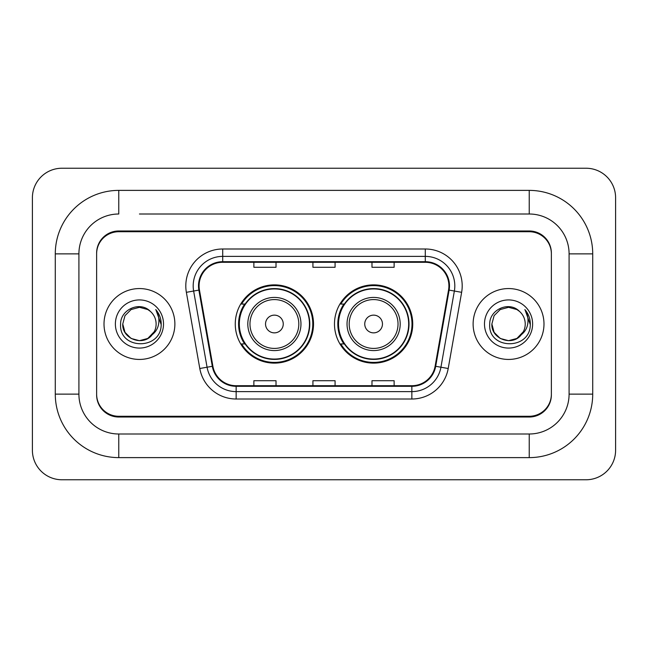 <?xml version="1.0" encoding="UTF-8"?>
<svg xmlns="http://www.w3.org/2000/svg" width="648" height="648" viewBox="0 0 648 648"><rect width="100%" height="100%" fill="white"/><g stroke="black" fill="none" stroke-linecap="round" stroke-linejoin="round"><path stroke-width="0.97" d="M334.481 324A39.123 39.123 0 0 0 373.613 363.123A39.123 39.123 0 0 0 412.736 324A39.123 39.123 0 0 0 373.613 284.877A39.123 39.123 0 0 0 334.481 324M235.264 324A39.123 39.123 0 0 0 274.388 363.123A39.123 39.123 0 0 0 313.519 324A39.123 39.123 0 0 0 274.388 284.877A39.123 39.123 0 0 0 235.264 324M244.644 343.934A35.802 35.802 0 0 1 244.644 304.066M343.869 343.934A35.802 35.802 0 0 1 343.869 304.066M139.442 214.002L529.23 214.002L139.442 214.002M592.718 253.87L569.09 253.87L569.09 394.13L569.09 253.87A39.868 39.868 0 0 0 529.23 214.002L529.23 190.382L118.77 190.382A63.488 63.488 0 0 0 55.283 253.87L55.283 394.13A63.488 63.488 0 0 0 118.77 457.618L529.23 457.618A63.488 63.488 0 0 0 592.718 394.13L592.718 253.87A63.488 63.488 0 0 0 529.23 190.382M529.23 457.618L529.23 433.998L118.77 433.998L529.23 433.998A39.868 39.868 0 0 0 569.09 394.13L592.718 394.13M55.283 394.13L78.91 394.13L78.91 253.87L78.91 394.13A39.868 39.868 0 0 0 118.77 433.998L118.77 457.618M529.23 231.725L118.77 231.725A22.145 22.145 0 0 0 96.625 253.87L96.625 394.13A22.145 22.145 0 0 0 118.77 416.275L529.23 416.275A22.145 22.145 0 0 0 551.375 394.13L551.375 253.87A22.145 22.145 0 0 0 529.23 231.725M118.77 190.382L118.77 214.002A39.868 39.868 0 0 0 78.91 253.87L55.283 253.87M615.6 197.762A29.533 29.533 0 0 0 586.067 168.237L61.933 168.237A29.533 29.533 0 0 0 32.4 197.762L32.4 450.239A29.533 29.533 0 0 0 61.933 479.763L586.067 479.763A29.533 29.533 0 0 0 615.6 450.239L615.6 197.762M551.375 253.87L551.375 253.133A22.145 22.145 0 0 0 529.23 230.98L118.77 230.98A22.145 22.145 0 0 0 96.625 253.133L96.625 253.87M96.625 394.13L96.625 394.867A22.145 22.145 0 0 0 118.77 417.02L529.23 417.02A22.145 22.145 0 0 0 551.375 394.867L551.375 394.13M104.012 324A35.438 35.438 0 0 0 139.442 359.438A35.438 35.438 0 0 0 174.879 324A35.438 35.438 0 0 0 139.442 288.562A35.438 35.438 0 0 0 104.012 324A35.438 35.438 0 0 0 139.442 359.438A35.438 35.438 0 0 0 174.879 324A35.438 35.438 0 0 0 139.442 288.562A35.438 35.438 0 0 0 104.012 324M473.121 324A35.438 35.438 0 0 0 508.559 359.438A35.438 35.438 0 0 0 543.988 324A35.438 35.438 0 0 0 508.559 288.562A35.438 35.438 0 0 0 473.121 324A35.438 35.438 0 0 0 508.559 359.438A35.438 35.438 0 0 0 543.988 324A35.438 35.438 0 0 0 508.559 288.562A35.438 35.438 0 0 0 473.121 324M199.09 285.906A23.62 23.62 0 0 1 222.718 262.286L425.282 262.286A23.62 23.62 0 0 1 448.546 290.012L435.116 366.193A23.62 23.62 0 0 1 411.853 385.714L236.147 385.714A23.62 23.62 0 0 1 212.884 366.193L199.454 290.012A23.62 23.62 0 0 1 199.09 285.906M198.499 285.906A24.211 24.211 0 0 0 198.871 290.11L212.301 366.298A24.211 24.211 0 0 0 236.147 386.305L411.853 386.305A24.211 24.211 0 0 0 435.699 366.298L449.129 290.11A24.211 24.211 0 0 0 425.282 261.695L222.718 261.695A24.211 24.211 0 0 0 198.499 285.906M186.365 292.321A36.912 36.912 0 0 1 222.718 248.994L425.282 248.994A36.912 36.912 0 0 1 461.635 292.321L448.205 368.501A36.912 36.912 0 0 1 411.853 399.006L236.147 399.006A36.912 36.912 0 0 1 199.795 368.501L186.365 292.321L193.639 291.033A29.533 29.533 0 0 1 222.718 256.381L425.282 256.381A29.533 29.533 0 0 1 454.361 291.033L440.932 367.222A29.533 29.533 0 0 1 411.853 391.619L236.147 391.619A29.533 29.533 0 0 1 207.068 367.222L193.639 291.033A29.533 29.533 0 0 1 193.185 285.906M96.625 253.133L96.625 394.867M551.375 394.867L551.375 253.133M312.927 262.286L312.927 267.284L335.073 267.284L335.073 262.286M253.87 262.286L253.87 267.284L276.016 267.284L276.016 262.286M371.984 262.286L371.984 267.284L394.13 267.284L394.13 262.286M335.073 385.714L335.073 380.716L312.927 380.716L312.927 385.714M276.016 385.714L276.016 380.716L253.87 380.716L253.87 385.714M394.13 385.714L394.13 380.716L371.984 380.716L371.984 385.714M151.891 335.113L147.785 338.45L139.442 340.686L131.099 338.45L124.991 332.343L122.756 324L124.991 315.657L131.099 309.55L139.442 307.314L147.785 309.55L150.377 311.388C140.114 300.656 120.423 309.509 120.601 324C118.722 349.758 160.493 350.438 161.174 325.256L161.206 324C161.141 318.524 159.327 313.721 155.739 309.582C158.468 314.045 159.424 318.856 158.622 324C157.861 328.325 155.771 331.849 152.353 334.579C154.832 331.493 156.095 327.961 156.127 324C156.038 318.962 154.119 314.758 150.377 311.388L147.785 309.55L139.442 307.314L131.099 309.55L124.991 315.657L122.756 324L124.991 332.343L131.099 338.45L139.442 340.686L147.785 338.45L152.353 334.579M154.264 331.663L147.785 338.45L139.442 340.686L131.099 338.45L124.991 332.343L122.756 324L124.991 332.343L131.099 338.45L139.442 340.686L147.785 338.45L154.264 331.663L152.321 334.619M151.891 335.121C142.827 346.591 121.905 338.791 122.756 324M115.376 324A24.073 24.073 0 0 0 139.442 348.073A24.073 24.073 0 0 0 163.515 324A24.073 24.073 0 0 0 139.442 299.927A24.073 24.073 0 0 0 115.376 324M155.901 309.768L161.198 324.632M283.249 324A8.861 8.861 0 0 0 274.388 315.139A8.861 8.861 0 0 0 265.534 324A8.861 8.861 0 0 0 274.388 332.861A8.861 8.861 0 0 0 283.249 324M300.964 324A26.576 26.576 0 0 0 274.388 297.424A26.576 26.576 0 0 0 247.811 324A26.576 26.576 0 0 0 274.388 350.576A26.576 26.576 0 0 0 300.964 324A26.576 26.576 0 0 1 274.388 350.576A26.576 26.576 0 0 1 247.811 324M309.461 324A35.065 35.065 0 0 0 274.388 288.935A35.065 35.065 0 0 0 239.323 324A35.065 35.065 0 0 0 274.388 359.065A35.065 35.065 0 0 0 309.461 324M312.781 324A38.386 38.386 0 0 1 241.583 343.934L245.138 343.934A35.397 35.397 0 0 0 297.813 350.544A35.397 35.397 0 0 0 297.813 297.456A35.397 35.397 0 0 0 245.138 304.066L241.583 304.066A38.386 38.386 0 0 1 312.781 324M382.466 324A8.861 8.861 0 0 0 373.613 315.139A8.861 8.861 0 0 0 364.751 324A8.861 8.861 0 0 0 373.613 332.861A8.861 8.861 0 0 0 382.466 324M400.189 324A26.576 26.576 0 0 0 373.613 297.424A26.576 26.576 0 0 0 347.036 324A26.576 26.576 0 0 0 373.613 350.576A26.576 26.576 0 0 0 400.189 324A26.576 26.576 0 0 1 373.613 350.576A26.576 26.576 0 0 1 347.036 324M408.677 324A35.065 35.065 0 0 0 373.613 288.935A35.065 35.065 0 0 0 338.54 324A35.065 35.065 0 0 0 373.613 359.065A35.065 35.065 0 0 0 408.677 324M411.998 324A38.386 38.386 0 0 1 340.799 343.934L344.355 343.934A35.397 35.397 0 0 0 397.03 350.544A35.397 35.397 0 0 0 397.03 297.456A35.397 35.397 0 0 0 344.355 304.066L340.799 304.066A38.386 38.386 0 0 1 411.998 324M521 335.113L516.902 338.45L508.559 340.686L500.216 338.45L494.108 332.343L491.873 324L494.108 315.657L500.216 309.55L508.559 307.314L516.902 309.55L519.485 311.388C509.223 300.656 489.532 309.509 489.718 324C487.839 349.758 529.61 350.438 530.283 325.256L530.323 324C530.258 318.524 528.436 313.721 524.856 309.582C527.577 314.045 528.541 318.856 527.731 324C526.978 328.325 524.888 331.849 521.462 334.579C523.94 331.493 525.204 327.961 525.245 324C525.147 318.962 523.228 314.758 519.485 311.388L516.902 309.55L508.559 307.314L500.216 309.55L494.108 315.657L491.873 324L494.108 332.343L500.216 338.45L508.559 340.686L516.902 338.45L521 335.121L523.381 331.663L516.902 338.45L508.559 340.686L500.216 338.45L494.108 332.343L491.873 324L494.108 332.343L500.216 338.45L508.559 340.686L516.902 338.45L521.381 334.684M523.381 331.663L521.462 334.579M521 335.121C511.944 346.591 491.014 338.791 491.873 324M484.485 324A24.073 24.073 0 0 0 508.559 348.073A24.073 24.073 0 0 0 532.624 324A24.073 24.073 0 0 0 508.559 299.927A24.073 24.073 0 0 0 484.485 324M525.018 309.768L530.307 324.632M425.282 248.994L425.282 261.695M193.639 291.033L198.871 290.11M236.147 399.006L236.147 386.305M411.853 386.305L411.853 399.006M435.699 366.298L448.205 368.501M199.795 368.501L212.301 366.298M449.129 290.11L461.635 292.321M222.718 248.994L222.718 261.695M298.809 324A24.413 24.413 0 0 0 274.388 299.587A24.413 24.413 0 0 0 249.974 324A24.413 24.413 0 0 0 274.388 348.413A24.413 24.413 0 0 0 298.809 324M398.026 324A24.413 24.413 0 0 0 373.613 299.587A24.413 24.413 0 0 0 349.191 324A24.413 24.413 0 0 0 373.613 348.413A24.413 24.413 0 0 0 398.026 324"/></g></svg>
